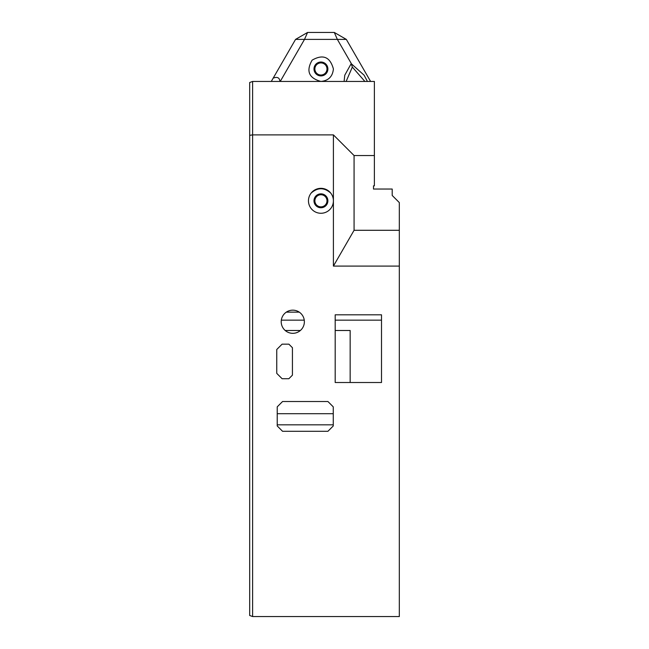 <?xml version="1.0" encoding="UTF-8"?>
<svg xmlns="http://www.w3.org/2000/svg" width="649" height="649" viewBox="0 0 649 649"><rect width="100%" height="100%" fill="white"/><g stroke="black" fill="none" stroke-linecap="round" stroke-linejoin="round"><path stroke-width="0.97" d="M373.491 189.046L373.491 185.833L373.491 189.046L392.199 189.046L392.199 195.454L399.322 202.585L399.322 616.55L252.615 616.55L252.615 81.441L374.384 81.441L374.384 155.549L354.07 155.549L354.07 230.29L399.322 230.29M373.491 185.833L374.384 185.833L374.384 155.549M327.883 68.972A6.944 6.944 0 0 0 317.466 62.953A6.944 6.944 0 0 0 317.466 74.984A6.944 6.944 0 0 0 327.883 68.972M326.991 68.972A6.06 6.06 0 0 1 317.905 74.213A6.06 6.06 0 0 1 317.905 63.724A6.06 6.06 0 0 1 326.991 68.972M320.939 81.441C328.499 80.687 332.653 76.533 333.408 68.972C330.106 56.869 323.007 53.924 312.12 60.154C305.89 71.041 308.835 78.14 320.939 81.441M346.12 81.441L352.334 67.066L351.198 63.634L344.773 75.203L344.1 81.441M352.334 67.066L364.892 81.441M367.456 81.49L364.121 75.203L351.198 63.634M327.883 200.801A6.944 6.944 0 0 0 317.466 194.781A6.944 6.944 0 0 0 317.466 206.82A6.944 6.944 0 0 0 327.883 200.801M326.991 200.801A6.06 6.06 0 0 1 317.905 206.049A6.06 6.06 0 0 1 317.905 195.56A6.06 6.06 0 0 1 326.991 200.801M307.577 32.45L304.511 39.394L337.358 39.394L334.3 32.45L307.577 32.45L295.555 39.394L273.18 78.14C277.326 76.558 279.581 77.661 279.938 81.441M280.238 81.441L304.511 39.394L295.555 39.394M271.274 81.441L273.18 78.14M370.603 81.441L346.323 39.394L337.358 39.394L351.231 63.424M334.3 32.45L346.323 39.394M354.07 155.549L333.408 134.887L252.615 134.887L249.678 135.333L249.678 82.512L252.615 81.441M249.678 135.333L249.678 615.479L252.615 616.55M330.714 193.061C324.192 187.334 317.677 187.334 311.163 193.061M354.07 230.29L333.408 266.09L333.408 200.801A12.469 12.469 0 0 1 314.7 211.598A12.469 12.469 0 0 1 314.7 190.003A12.469 12.469 0 0 1 333.408 200.801L333.408 134.887M333.262 406.858L333.262 425.955L327.923 431.301L282.566 431.301L277.22 425.955L277.22 406.858L282.566 401.512L327.923 401.512L333.262 406.858M381.507 382.512L335.192 382.512L335.192 314.814L381.507 314.814L381.507 382.512M277.22 413.697L333.262 413.697M335.192 330.495L350.152 330.495L350.152 382.512M333.408 266.09L399.322 266.09M292.431 347.718L292.431 375.154L288.87 378.716L282.104 378.716L276.758 373.37L276.758 349.503L282.104 344.157L288.87 344.157L292.431 347.718M281.212 321.742A11.577 11.577 0 0 1 298.581 311.715A11.577 11.577 0 0 1 298.581 331.769A11.577 11.577 0 0 1 281.212 321.742M286.314 312.145L299.27 312.145M281.317 320.16L304.259 320.16M335.192 320.16L381.507 320.16M300.373 330.495L285.203 330.495M333.262 424.827L277.22 424.827"/></g></svg>
